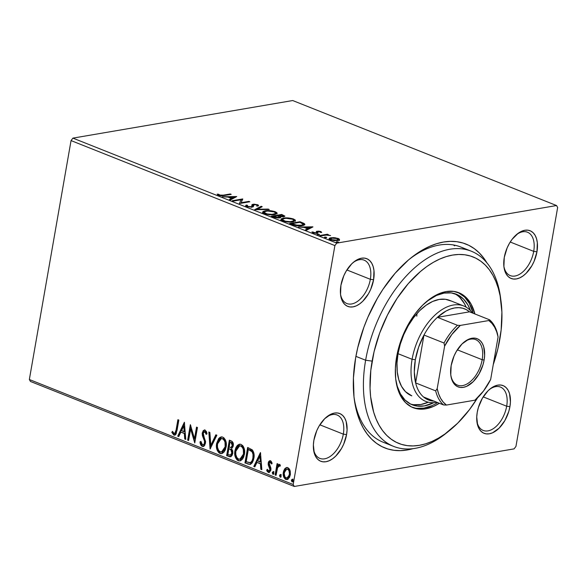 <?xml version="1.0" encoding="UTF-8"?>
<svg xmlns="http://www.w3.org/2000/svg" width="587" height="587" viewBox="0 0 587 587"><rect width="100%" height="100%" fill="white"/><g stroke="black" fill="none" stroke-linecap="round" stroke-linejoin="round"><path stroke-width="0.88" d="M448.189 431.584A105.036 61.444 -68.3 0 1 393.62 446.391L383.069 442.194A105.036 61.444 -68.3 0 1 354.086 397.619A105.036 61.444 111.7 0 0 388.506 443.875M413.021 448.659A109.703 64.174 -68.3 0 1 354.313 399.49A109.703 64.174 -68.3 0 1 355.627 357.938L353.425 377.991L353.99 396.819L355.311 405.536L357.307 413.688L359.956 421.187L363.236 427.96L367.117 433.947L371.556 439.083L376.516 443.324L381.946 446.626L387.794 448.96L394.009 450.302L400.525 450.64L407.275 449.972L413.021 448.659M340.504 294.102A23.341 13.655 111.7 0 0 355.194 302.767A23.341 13.655 111.7 0 0 370.346 279.302L373.596 279.75A25.674 15.02 -68.3 0 1 356.529 305.746A25.674 15.02 -68.3 0 1 340.614 295.056A25.674 15.02 -68.3 0 1 340.922 285.333L340.541 294.432L341.318 298.379L342.705 301.725L344.65 304.323L347.078 306.091L349.903 306.95L353.007 306.876L356.28 305.864L359.582 303.956L362.803 301.219L368.482 293.735L370.727 289.274L373.596 279.75L373.978 270.644L373.2 266.696L371.813 263.358L369.861 260.753L367.433 258.992L364.608 258.126L361.504 258.207L358.239 259.219L354.93 261.127L351.716 263.857L346.037 271.341L343.791 275.809L340.922 285.333A25.674 15.02 -68.3 0 1 353.77 262.007A25.674 15.02 -68.3 0 1 373.596 279.75L370.346 279.302A23.341 13.655 -68.3 0 1 346.866 303.53A23.341 13.655 -68.3 0 1 340.504 294.102M503.859 266.168A23.341 13.655 111.7 0 0 518.548 274.833A23.341 13.655 111.7 0 0 533.708 251.368L536.951 251.808A25.674 15.02 -68.3 0 1 519.884 277.812A25.674 15.02 -68.3 0 1 503.969 267.122A25.674 15.02 -68.3 0 1 504.277 257.399L503.895 266.498L504.673 270.446L506.06 273.784L508.004 276.389L510.441 278.157L513.258 279.016L516.369 278.942L519.634 277.93L522.944 276.015L526.157 273.285L531.837 265.801L534.082 261.332L536.951 251.808L537.332 242.71L536.555 238.762L535.168 235.424L533.223 232.819L530.787 231.051L527.962 230.192L524.859 230.273L521.594 231.285L518.284 233.193L512.062 239.371L509.391 243.407L507.146 247.875L504.277 257.399A25.674 15.02 -68.3 0 1 517.125 234.074A25.674 15.02 -68.3 0 1 536.951 251.808L533.708 251.368A23.341 13.655 -68.3 0 1 510.22 275.589A23.341 13.655 -68.3 0 1 503.859 266.168M476.835 421.026A23.341 13.655 111.7 0 0 491.524 429.684A23.341 13.655 111.7 0 0 506.676 406.219L509.92 406.666A25.674 15.02 -68.3 0 1 492.853 432.67A25.674 15.02 -68.3 0 1 476.945 421.98A25.674 15.02 -68.3 0 1 477.253 412.25L476.739 416.946L477.642 425.304L479.036 428.642L480.98 431.247L483.409 433.008L486.234 433.874L489.338 433.793L492.61 432.78L499.133 428.143L504.813 420.659L508.782 411.465L509.92 406.666L510.433 401.97L509.531 393.62L508.144 390.274L506.192 387.677L503.763 385.908L500.938 385.05L497.835 385.123L494.562 386.136L491.26 388.044L488.039 390.781L482.36 398.265L478.39 407.451L477.253 412.25A25.674 15.02 -68.3 0 1 490.094 388.932A25.674 15.02 -68.3 0 1 509.92 406.666L506.676 406.219A23.341 13.655 -68.3 0 1 483.196 430.447A23.341 13.655 -68.3 0 1 476.835 421.026M313.48 448.96A23.341 13.655 111.7 0 0 328.17 457.618A23.341 13.655 111.7 0 0 343.322 434.153L346.565 434.6A25.674 15.02 -68.3 0 1 329.498 460.604A25.674 15.02 -68.3 0 1 313.59 449.913A25.674 15.02 -68.3 0 1 313.898 440.191L313.377 444.88L314.287 453.237L315.674 456.576L317.626 459.181L320.054 460.949L322.879 461.808L325.983 461.727L329.248 460.714L332.558 458.807L335.771 456.077L341.451 448.593L343.696 444.124L346.565 434.6L347.078 429.904L346.176 421.554L344.782 418.215L342.837 415.611L340.409 413.842L337.584 412.984L334.48 413.057L331.207 414.07L324.684 418.714L319.005 426.199L316.76 430.66L313.898 440.191A25.674 15.02 -68.3 0 1 326.739 416.865A25.674 15.02 -68.3 0 1 346.565 434.6L343.322 434.153A23.341 13.655 -68.3 0 1 319.842 458.381A23.341 13.655 -68.3 0 1 313.48 448.96M510.228 242.02L533.708 251.368L510.228 242.02M319.849 424.812L343.322 434.153L319.849 424.812M346.873 269.954L370.346 279.302L346.873 269.954M483.204 396.878L506.676 406.219L483.204 396.878M30.451 381.462L294.292 486.462L514.08 448.879L294.292 486.462L293.192 484.502L29.35 379.51L71.049 140.587L334.891 245.586L293.192 484.502L334.891 245.586L336.762 243.121L72.92 138.121L292.708 100.538L556.549 205.538L336.762 243.121L556.549 205.538L557.65 207.49L515.951 446.413L557.65 207.49L556.549 205.538L292.708 100.538L72.92 138.121L336.762 243.121L334.891 245.586L71.049 140.587L72.92 138.121L71.049 140.587L29.35 379.51L293.192 484.502L294.292 486.462L30.451 381.462L29.35 379.51L30.451 381.462M339.543 239.694L338.244 238.469L338.127 239.136L338.244 238.469L333.401 237.603L329.674 238.065L329.028 238.762L330.004 239.65L334.341 240.626L338.963 240.2L339.572 239.562L338.919 238.784L334.92 237.713L330.819 237.757L329.036 238.682L330.386 239.812L337.76 240.523L339.572 239.591M319.776 235.519L320.729 235.893L326.702 235.042L330.562 235.556L327.201 234.785L328.324 234.595L327.377 234.22L319.776 235.519L320.729 235.893L326.034 235.071L330.562 235.556L327.201 234.785L328.324 234.595L327.377 234.22L319.776 235.519M311.99 231.909L312.915 232.863L317.105 233.281L317.971 232.951L317.67 231.784L318.132 231.579L321.691 232.496L320.942 231.579L318.616 231.131L316.422 231.425L316.62 232.694L315.887 232.936L311.99 231.909L313.414 233.032L316.907 233.31L318.015 232.885L317.838 231.66L319.577 231.623L321.691 232.496L320.942 231.579L320.803 232.415L320.942 231.579L317.149 231.205L316.283 231.527L316.62 232.694L316.122 232.907L311.946 232.034M292.487 224.66L295.628 225.591L299.641 225.907L303.582 225.371L304.888 224.395L303.941 223.398L300.023 221.739L289.626 223.515L292.487 224.66C296.149 225.9 299.414 226.237 302.276 225.665L304.88 224.469L304.44 223.713L300.023 221.739L289.626 223.515L292.487 224.66M271.319 216.229L274.841 217.564L278.407 217.975L280.63 217.528L280.351 216.632L283.389 216.764L284.908 216.119L281.716 214.453L271.319 216.229L273.777 217.212L279.632 217.865L280.828 217.263L280.351 216.632L283.712 216.713L284.9 216.133L281.716 214.453L271.319 216.229M254.743 209.632L269.242 209.493L268.208 209.082L257.333 209.236L262.22 206.697L261.193 206.286L254.897 209.698L269.242 209.493L268.208 209.082L257.333 209.236L262.22 206.697L261.193 206.286L254.743 209.632M233.274 201.092L241.008 199.771L239.43 203.542L249.827 201.767L248.881 201.385L241.125 202.713L242.725 198.934L232.327 200.717L233.274 201.092L241.008 199.771L239.43 203.542L249.827 201.767L248.881 201.385L241.125 202.713L242.725 198.934L232.327 200.717L233.274 201.092M223.339 195.155L220.514 195.361L218.437 194.202L217.161 194.15L218.283 195.28L221.629 195.845L231.197 194.348L230.251 193.974L223.339 195.155L223.243 195.698L223.339 195.155L219.34 195.089L218.437 194.202L217.161 194.15L218.283 195.28L224.183 195.552L231.197 194.348L230.251 193.974L223.339 195.155M236.722 196.55L222.385 196.755L228.013 197.1L231.469 198.479L229.4 199.551L230.434 199.962L236.722 196.55L222.385 196.755L228.013 197.1L231.469 198.479L229.4 199.551L230.434 199.962L236.722 196.55M245.836 206.103L246.173 205.083L245.652 205.685L246.973 206.683L252.08 207.123L253.32 206.565L253.32 204.951L254.56 204.584L256.578 204.907L257.113 205.281L256.901 205.788L258.28 205.978L258.537 205.413L257.854 204.812L253.995 204.173L252.014 204.658L251.977 206.235L251.39 206.69L248.074 206.507L247.156 206.052L247.465 205.296L246.173 205.083L245.704 205.934L246.665 206.573L252.08 207.123L254.024 204.636L256.578 204.907L256.901 205.788L258.28 205.978L258.537 205.523M265.104 210.828L262.998 211.54L262.866 212.721L267.063 214.387L273.63 214.725L277.079 213.521L276.895 212.677L274.701 211.533L268.274 210.601L265.104 210.828L264.994 211.459L265.104 210.828L262.638 212.083L264.436 213.646C268.318 214.805 271.715 215.121 274.628 214.585L277.137 213.338L275.288 211.746C271.392 210.601 268.002 210.293 265.104 210.828M283.418 218.115L281.312 218.826L281.18 220.008L285.377 221.673L291.937 222.011L295.393 220.807L295.202 219.964L293.016 218.819L286.588 217.887L283.418 218.115L283.301 218.746L283.418 218.115L280.946 219.369L282.743 220.932C286.632 222.091 290.029 222.407 292.935 221.871L295.452 220.624L293.603 219.032C289.707 217.887 286.309 217.579 283.418 218.115M312.812 226.831L298.467 227.037L304.095 227.382L307.551 228.754L305.489 229.833L306.517 230.236L312.966 226.89L298.467 227.037L304.095 227.382L307.551 228.754L305.489 229.833L306.517 230.236L312.812 226.831M317.516 234.198L317.141 234.374L317.633 234.727L319.467 234.653L317.853 234.162L317.435 234.661L319.093 234.822L319.167 234.36L317.516 234.198L317.435 234.661M324.772 237.089L324.442 237.397L325.117 237.669L326.732 237.537L325.117 237.053L324.692 237.544L326.35 237.713L326.431 237.251L324.772 237.089L324.699 237.552M336.615 241.8L336.241 241.976L336.733 242.328L338.574 242.255L336.96 241.763L336.534 242.262L338.193 242.424L338.266 241.961L336.615 241.8L336.534 242.262M287.373 479.498L285.81 479.418L287.072 479.572L290.301 474.971L290.081 470.583L287.857 467.7L286.61 467.553L284.673 468.918L283.587 471.17L283.205 474.281L283.792 477.187L285.414 479.227L287.432 479.484L289.501 477.407L290.382 474.435L290.227 471.119L289.501 469.196L288.048 467.788L286.295 467.626L284.974 468.558L286.911 467.523M279.713 464.464L277.739 465.667L278.333 465.572L277.739 465.667L278.033 464.001L277.086 463.627L275.112 474.942L276.059 475.323L277.68 467.333L278.429 466.085L279.155 465.748L279.705 466.159L280.366 465.139L279.126 464.42L277.739 465.667L278.033 464.001L277.086 463.627L275.112 474.942L275.707 474.839L277.622 463.84L275.707 474.839L275.112 474.942L276.059 475.323L277.548 467.692L280.366 465.139L279.199 464.405M271.972 463.803L270.967 462.13L270.372 462.233L271.377 463.906L272.104 463.158L270.556 460.817L269.719 460.766L268.736 461.639L268.2 464.699L269.954 469.673L268.743 471.09L267.386 469.321L266.659 470.158L267.29 471.574L269.264 472.506L270.856 470.268L270.908 468.118L269.191 463.392L270.159 462.182L271.377 463.906L272.104 463.158L271.091 461.191L269.881 460.729M247.824 464.082L250.554 464.295L252.271 462.732L253.562 459.753L254.105 455.321L253.797 452.856L252.527 450.126L247.663 447.463L244.962 462.945L250.062 464.442L253.855 458.41C254.553 455.292 254.054 452.467 252.359 449.928L247.663 447.463L244.962 462.945L245.557 462.842L248.198 447.676L245.557 462.842L248.418 463.979L247.824 464.082M226.648 455.659L230.713 456.693L231.982 455.571L232.782 453.399L232.731 450.831L231.527 448.666L233.032 446.736L233.259 443.508L232.232 441.527L229.348 440.169L226.648 455.659L227.242 455.556L229.891 440.389L227.242 455.556L226.648 455.659L230.331 456.796L232.782 453.399L231.527 448.666L233.259 445.834C233.67 443.383 232.944 441.732 231.095 440.866L229.348 440.169L226.648 455.659M210.073 449.062L216.882 435.209L215.847 434.798L210.806 445.357L209.86 432.414L208.833 432.003L210.073 449.062L216.882 435.209L215.847 434.798L210.806 445.357L209.86 432.414L208.833 432.003L210.073 449.062M188.603 440.521L190.614 428.994L194.759 442.965L197.467 427.483L196.52 427.109L194.502 438.658L190.364 424.658L187.657 440.14L188.603 440.521L190.614 428.994L194.759 442.965L197.467 427.483L196.52 427.109L194.502 438.658L190.364 424.658L187.657 440.14L188.603 440.521M176.093 429.992L174.757 433.426L173.767 433.272L172.49 431.342L171.8 432.348L173.811 435.055L175.183 435.004L176.166 433.859L178.837 420.072L177.89 419.69L176.093 429.992L176.687 429.897L178.433 419.91L176.687 429.897L176.093 429.992C176.049 432.003 175.381 433.162 174.082 433.463L172.49 431.342L171.8 432.348L173.811 435.055L174.713 435.172L177.01 430.528L178.837 420.072L177.89 419.69L176.093 429.992M184.362 422.266L177.714 436.185L178.742 436.596L180.877 432.135L184.333 433.507L184.736 438.981L185.763 439.384L184.362 422.266L177.714 436.185L178.742 436.596L180.877 432.135L184.333 433.507L184.736 438.981L185.763 439.384L184.362 422.266M203.432 446.384L202.199 446.355L203.373 446.406L204.79 445.188L205.611 441.703L203.293 434.828L203.307 432.802L204.672 431.636L205.347 432.105L206.118 434.321L207.02 433.661L206.411 431.555L204.848 430.022L203.219 430.645L202.192 433.463L202.471 435.848L204.54 441.153L204.313 443.684L203.52 444.645L202.405 444.733L201.341 443.31L200.923 441.387L200.02 441.864L201.07 445.394L202.786 446.252C201.422 445.313 200.695 443.816 200.615 441.762L200.02 441.864C200.101 443.919 200.827 445.416 202.199 446.355L203.139 446.458L205.531 443.192L203.227 433.147L204.812 431.68L206.118 434.321L207.02 433.661L205.098 430.095L204.313 430L202.273 432.839L202.346 435.385L204.54 441.153L204.584 442.796C204.305 444.278 203.579 444.931 202.405 444.733L200.923 441.387L200.02 441.864L200.952 441.585L200.835 443.119M218.511 451.564L220.558 453.318C217.52 451.073 216.405 447.749 217.219 443.361L216.625 443.464C215.811 447.852 216.926 451.176 219.964 453.421L221.908 453.553L219.964 453.421L221.607 453.619L226.105 447.155C226.949 442.715 225.826 439.362 222.73 437.117L221.16 436.933L216.515 444.161L216.537 447.778L217.329 450.574L218.907 452.797L220.529 453.597L222.194 453.457L224.051 452.027L225.364 449.818L226.288 445.731L225.408 439.964L223.801 437.741L222.172 436.948L220.206 437.256L218.657 438.562L216.625 443.464L217.219 443.361L221.453 436.904M236.818 458.858L238.872 460.612C235.827 458.359 234.712 455.035 235.526 450.647L234.932 450.75C234.118 455.138 235.233 458.462 238.278 460.707L240.222 460.839L238.278 460.707L239.914 460.905L244.419 454.441C245.263 450.002 244.133 446.648 241.044 444.403L239.474 444.22L234.829 451.447L234.851 455.064L235.636 457.86L237.221 460.083L238.836 460.883L240.509 460.744L242.365 459.313L243.678 457.104L244.603 453.017L243.722 447.257L242.688 445.577L240.765 444.3L239.136 444.3L237.375 445.394L235.908 447.565L234.932 450.75L235.526 450.647L239.767 444.19M260.452 452.548L253.797 466.46L254.831 466.87L256.959 462.417L260.423 463.789L260.819 469.255L261.853 469.666L260.452 452.548L253.797 466.46L254.831 466.87L256.959 462.417L260.423 463.789L260.819 469.255L261.853 469.666L260.452 452.548M273.549 471.566L272.867 472.784L273.461 474.164L272.896 472.557L272.302 472.66L272.867 474.259L273.417 474.171L272.867 474.259L273.88 473.283L273.315 471.684L272.273 472.887L273.05 474.303L273.755 473.716L273.836 472.359L273.131 471.64L272.353 472.44L273.909 471.581M280.806 474.457L280.131 475.675L280.718 477.048L280.16 475.448L279.566 475.551L280.124 477.15L280.681 477.055L280.124 477.15L281.144 476.174L280.579 474.575L279.537 475.778L280.307 477.194L281.019 476.6L281.092 475.243L280.395 474.531L279.683 475.118L279.566 475.551L280.16 475.448L281.173 474.472M292.649 479.168L291.966 480.386L292.561 481.766L291.996 480.159L291.401 480.261L291.966 481.861L292.517 481.773L291.966 481.861L292.979 480.885L292.414 479.286L291.372 480.489L292.15 481.905L292.854 481.318L292.935 479.953L292.231 479.241L291.453 480.041L293.008 479.183M515.951 446.413L514.08 448.879L515.951 446.413M486.946 262.895L483.725 258.053L479.286 252.916L474.325 248.675L468.896 245.373L463.048 243.04L456.833 241.697L450.324 241.36L443.567 242.027L436.64 243.693L429.603 246.349L422.523 249.967L415.479 254.509L408.523 259.931L395.168 273.197L382.981 289.266L377.47 298.159L367.88 317.237L363.896 327.238L357.74 347.687L355.627 357.938A109.703 64.174 -68.3 0 1 410.511 258.28A109.703 64.174 -68.3 0 1 486.946 262.895M465.851 249.526A105.036 61.444 111.7 0 0 409.058 259.476A105.036 61.444 -68.3 0 1 460.744 247.002L471.295 251.207A105.036 61.444 -68.3 0 1 500.77 299.458M454.654 245.821L453.413 244.948L454.654 245.821M489.36 389.548A23.341 13.655 -68.3 0 1 500.462 387.075A23.341 13.655 -68.3 0 1 506.676 406.219A23.341 13.655 111.7 0 0 489.36 389.548M353.029 262.631A23.341 13.655 -68.3 0 1 364.131 260.151A23.341 13.655 -68.3 0 1 370.346 279.302A23.341 13.655 111.7 0 0 353.029 262.624M326.005 417.482A23.341 13.655 -68.3 0 1 337.099 415.009A23.341 13.655 -68.3 0 1 343.322 434.153A23.341 13.655 111.7 0 0 326.005 417.482M516.384 234.697A23.341 13.655 -68.3 0 1 527.486 232.217A23.341 13.655 -68.3 0 1 533.708 251.368A23.341 13.655 111.7 0 0 516.391 234.69M174.999 435.092L173.811 435.055L174.405 434.952L172.395 432.245L171.8 432.348L172.717 431.775L172.395 432.245L173.187 433.874L175.109 435.092M175.102 433.411L174.082 433.463M174.677 433.36C175.975 433.059 176.643 431.907 176.687 429.897L176.46 431.085M176.327 431.672L175.161 433.397M185.741 439.039L184.736 438.981L185.331 438.878L184.927 433.411L180.877 432.135L184.927 433.411L185.331 438.878L185.741 439.039M178.881 436.31L177.714 436.185L178.309 436.082L184.567 422.978L178.309 436.082L178.881 436.31M184.802 431.658L184.384 425.935L183.79 426.037L184.208 431.761L184.802 431.658L184.384 425.935L183.79 426.037L184.208 431.761L181.559 430.704L183.79 426.037L181.559 430.704L184.802 431.658M188.662 440.199L187.657 440.14L188.251 440.037L190.782 425.531L188.251 440.037L188.662 440.199M195.097 438.555L194.502 438.658L195.097 438.555L197.056 427.321L195.097 438.555M194.928 442.026L191.208 428.899L190.614 428.994L191.208 428.899L194.928 442.026M203.66 444.704L202.405 444.733M202.999 444.63C204.173 444.829 204.9 444.183 205.179 442.693L204.584 442.796L205.179 442.693L205.134 441.05L204.54 441.153L205.134 441.05L203.997 437.961L203.403 438.056L203.997 437.961L202.941 435.283L202.346 435.385L202.941 435.283L202.867 432.736L202.273 432.839L202.867 432.736L204.599 429.985M206.301 432.685L206.712 434.219L205.406 431.577L204.812 431.68M201.055 443.977L202.295 445.973L203.968 446.303M204.357 431.849L205.127 431.504L205.949 432.01M204.68 429.955L203.806 430.542M203.205 431.533L202.875 434.967L205.237 441.879L204.907 443.581L203.762 444.689M210.623 448.314L209.449 432.252L210.623 448.314M211.401 445.254L210.806 445.357L211.401 445.254L216.31 434.982L211.401 445.254M221.747 436.838L220.103 437.608L218.445 439.678L217.351 442.671L216.999 446.215M220.103 437.608L219.663 438.005M217.08 447.309L217.931 450.493M221.123 453.494L221.688 453.56M225.753 446.67L224.117 450.618L222.165 451.865L225.753 446.67C226.421 443.148 225.533 440.463 223.089 438.614L225.379 441.373L225.9 445.533L225.753 446.67L225.159 446.773L225.753 446.67M221.732 438.504L222.495 438.716C224.938 440.566 225.826 443.251 225.159 446.773L221.578 451.968L220.213 451.821C217.792 450.002 216.911 447.338 217.572 443.831L221.27 438.584L223.089 438.614L221.27 438.584M230.625 456.723L229.113 456.635L229.708 456.539L227.242 455.556L230.999 456.686M230.317 455.138L232.43 452.922L231.836 453.025L232.43 452.922L231.425 449.561L229.356 448.879L230.83 449.664L231.836 453.025L230.317 455.138L227.873 454.448L228.879 448.688L231.256 449.422L232.349 451.065L232.291 453.494L230.977 455.02M230.896 447.529L232.9 445.379L232.305 445.482L232.9 445.379L231.601 442.429L231.007 442.525L232.305 445.482L230.896 447.529L229.157 447.103L230.023 442.136L231.777 442.503L232.782 443.545L232.848 445.658L231.975 447.206M231.572 447.411L231.124 447.433M231.007 442.525L231.975 443.244L232.364 445.027L231.674 447.015L230.53 447.536L229.157 447.103L230.023 442.136L231.007 442.525M240.061 444.124L237.97 445.291L236.502 447.463L235.314 453.502M238.417 444.895L237.97 445.291M235.394 454.595L236.238 457.779M239.43 460.78L240.002 460.846M244.067 453.964L242.424 457.911L240.479 459.151L244.067 453.964C244.728 450.434 243.84 447.749 241.404 445.907L243.693 448.659L244.214 452.819L244.067 453.964L243.473 454.059L244.067 453.964M240.046 445.79L240.809 446.003C243.245 447.852 244.133 450.537 243.473 454.059L239.885 459.254L238.52 459.107C236.099 457.288 235.226 454.624 235.886 451.117L239.584 445.871L241.404 445.907L239.584 445.871M250.348 464.368L248.418 463.979L250.62 464.346M249.512 464.31L250.069 464.376M251.574 450.589L248.33 449.422L251.603 451.19C253.048 453.193 253.489 455.475 252.909 458.036C252.601 460.502 251.566 462.072 249.805 462.754L246.188 461.734L248.33 449.422L250.928 450.2M252.197 451.087L253.613 454.316L253.503 457.933L252.278 461.316L250.4 462.651C252.161 461.976 253.195 460.399 253.503 457.933C254.083 455.373 253.643 453.091 252.197 451.087L251.603 451.19L252.197 451.087M252.909 458.036L253.503 457.933L252.909 458.036L252.117 460.67L250.847 462.314L249.805 462.754L250.4 462.651L246.188 461.734L248.33 449.422L252.139 451.858L253.019 454.419L252.909 458.036M261.824 469.321L260.819 469.255L261.413 469.152L261.017 463.686L256.959 462.417L261.017 463.686L261.413 469.152L261.824 469.321M254.963 466.592L253.797 466.46L254.391 466.364L260.657 453.259L254.391 466.364L254.963 466.592M260.885 461.94L260.467 456.209L259.872 456.312L260.29 462.042L260.885 461.94L260.467 456.209L259.872 456.312L260.29 462.042L257.642 460.986L259.872 456.312L257.642 460.986L260.885 461.94M269.374 472.469L268.34 472.462L269.073 472.557L270.908 469.989L270.908 468.118L269.242 464.508L269.191 463.392L270.372 462.233M269.338 470.987L270.548 469.571L268.479 471.031L267.386 469.321L266.659 470.158L268.34 472.462L268.934 472.359L267.254 470.055L266.659 470.158L267.518 469.747L267.511 470.803M269.492 470.979L268.479 471.031M269.917 468.499L269.954 469.673L270.548 469.571L270.512 468.397L269.917 468.499L270.512 468.397L269.704 466.834L269.11 466.936L269.917 468.499M268.237 464.933L269.11 466.936L269.704 466.834L268.831 464.831L268.237 464.933L268.831 464.831L268.831 462.967L268.237 463.07L268.237 464.933M270.556 460.817C269.279 460.648 268.508 461.404 268.237 463.07L268.831 462.967L270.174 460.722M270.313 460.663L269.323 461.536L268.765 463.422L268.978 465.374L270.57 468.69L270.365 470.18L269.594 470.957M267.877 471.464L269.396 472.469M270.548 462.123L271.333 462.402L271.898 463.554M272.867 474.259L273.74 474.193M279.713 464.317L278.333 465.572L279.478 464.398M280.3 466.056L279.317 465.792L279.75 465.652M279.595 465.652L279.023 465.983M276.11 475.008L275.707 474.839L276.11 475.008M280.124 477.15L281.004 477.084M283.352 472.205C282.773 475.411 283.587 477.811 285.81 479.418L286.405 479.315C284.181 477.708 283.36 475.309 283.947 472.102L283.352 472.205L283.947 472.102L285.568 468.455L284.974 468.558L283.352 472.205M286.889 467.531L285.267 468.822L284.181 471.067L283.8 474.186L284.394 477.092M284.724 477.774L286.008 479.124L288.026 479.381M286.933 478.126L287.527 478.023L289.941 474.501L288.635 477.407L286.052 478.023C284.424 476.783 283.837 474.971 284.299 472.594L286.772 468.991L287.615 469.094C289.23 470.378 289.809 472.219 289.354 474.604L289.941 474.501C290.404 472.117 289.824 470.275 288.202 468.991L289.604 470.598L290 474.12L286.933 478.126L285.003 477.136L284.203 473.357L285.664 469.637L288.202 468.991L287.615 469.094L289.009 470.701L289.45 473.834L288.635 476.681L287.256 478.031M291.966 481.861L292.84 481.795M225.159 446.773L224.102 449.877L222.37 451.682L220.433 451.902L218.657 450.515L217.491 447.279L217.483 444.388L218.628 440.727L220.213 438.995L222.275 438.643L224.051 440.052L225.004 442.143L225.159 446.773M229.356 448.879L231.131 449.965L231.858 451.63L231.696 453.597L230.383 455.123L227.873 454.448L228.879 448.688L229.356 448.879M243.473 454.059L242.409 457.17L240.912 458.836L238.748 459.188L236.965 457.801L235.805 454.565L235.798 451.682L236.943 448.013L238.52 446.281L240.582 445.929L242.365 447.338L243.312 449.429L243.473 454.059M230.155 194.532L230.251 193.974L230.155 194.532M218.452 195.39L217.836 195.067L218.283 195.089L218.437 194.202L218.716 195.706M218.76 195.449L218.87 194.818L218.76 195.449M219.252 195.581L219.34 195.089L219.252 195.581M230.28 199.896L231.315 199.36L231.469 198.479L231.315 199.36L230.28 199.896M234.213 197.467L235.262 197.452L234.213 197.467M231.41 198.795L231.975 199.015L234.14 197.892L234.294 197.012L232.129 198.135L231.975 199.015L234.14 197.892L234.294 197.012L232.129 198.135L229.48 197.078L229.385 197.643L229.48 197.078L234.294 197.012L229.48 197.078L232.129 198.135L231.975 199.015L231.41 198.795M240.949 200.101L242.526 199.829L240.949 200.101M242.592 199.705L242.725 198.934L242.592 199.705M241.03 203.271L241.125 202.713L241.03 203.271M248.785 201.943L248.881 201.385L248.785 201.943M239.452 203.535L241.008 199.771L239.452 203.535M251.779 205.619L252.88 205.157L253.034 204.269L251.94 204.731L251.728 207.174L251.86 206.448L251.067 207.226L251.148 206.749L247.663 206.36L247.575 206.866L247.465 205.296L246.173 205.083L246.019 205.971L247.01 206.132L245.814 206.118M247.002 206.94L247.465 205.296M251.94 204.731L251.86 206.448M251.706 207.336L251.845 206.668M257.113 205.472L257.502 205.611L257.656 204.731L253.034 204.269L253.1 205.978L253.254 205.098M258.28 205.978L257.656 204.731L257.502 205.611L258.148 205.956L256.864 205.399M256.967 206.294L256.901 205.788M253.87 205.523L253.1 205.978L253.239 206.661M253.43 206.279L253.386 205.736M253.276 206.837L253.1 205.978M253.335 205.09L251.86 205.545M256.211 209.676L261.039 207.174L261.193 206.286L261.193 207.233L256.211 209.676M257.253 209.662L257.333 209.236L257.253 209.662M268.134 209.508L268.208 209.082L268.134 209.508M275.171 212.413L275.288 211.746L275.171 212.413M275.597 212.824L276.895 213.763M262.727 212.531L264.267 211.848M264.502 211.797L262.543 212.773M276.983 214.006L275.406 212.743M264.077 213.595L263.959 212.934M275.545 214.02L275.237 214.519M274.268 211.944L275.692 213.22L273.586 214.725L273.681 214.211C271.341 214.644 268.604 214.387 265.471 213.448L265.375 213.969L265.471 213.448L264.062 212.208L266.058 211.203C268.384 210.77 271.121 211.019 274.268 211.944L275.494 212.685L275.523 213.521L271.979 214.387L267.019 213.925L264.055 212.362L264.781 211.54L267.753 211.027L274.268 211.944M275.332 214.446L275.692 213.22M264.062 212.208L263.974 213.448M272.823 216.83L273.271 216.757L272.823 216.83M277.754 215.987L278.201 215.913L277.754 215.987M281.613 215.018L281.716 214.453L281.613 215.018M283.338 215.796L282.663 216.816L282.751 216.339L278.744 215.774L278.642 216.361L278.26 215.583L278.165 216.155L278.26 215.583L281.591 215.011L283.462 216.009L282.751 216.339L278.26 215.583L281.591 215.011L283.323 215.781M283.448 216.089L284.387 216.544M280.447 217.726L280.351 216.632L280.381 217.667M284.35 216.522L283.301 216.031M280.652 217.234L279.045 216.83M279.471 216.977L280.256 217.175M279.06 216.574L279.456 217.139L278.605 217.968L278.686 217.483L274.415 216.852L274.32 217.403L274.415 216.852L273.329 216.427L273.234 216.992L273.329 216.427L277.196 215.767L279.06 216.574L278.686 217.483L273.329 216.427L277.196 215.767L279.06 216.574L279.324 217.96M293.485 219.699L293.603 219.032L293.485 219.699M293.911 220.118L295.202 221.05M281.034 219.817L282.574 219.134M282.809 219.083L280.857 220.059M295.298 221.292L293.713 220.03M282.391 220.881L282.266 220.22M293.86 221.306L293.551 221.813M292.575 219.23L294.006 220.507L291.9 222.011L291.988 221.497C289.655 221.93 286.918 221.681 283.778 220.734L283.69 221.262L283.778 220.734L282.369 219.494L284.365 218.489C286.691 218.056 289.428 218.305 292.575 219.23L293.801 219.971L293.838 220.815L290.286 221.673L285.326 221.211L282.369 219.648L283.095 218.826L286.067 218.313L292.575 219.23M293.647 221.732L294.006 220.507M282.369 219.494L282.281 220.734M291.137 224.117L291.585 224.043L291.137 224.117M299.928 222.304L300.023 221.739L299.928 222.304L303.398 224.344L301.329 225.291L301.234 225.812L301.329 225.291L295.459 225.078L295.378 225.54L295.459 225.078L292.664 224.117L292.561 224.682L292.664 224.117L291.644 223.713L299.906 222.297L303.281 223.97L303.34 224.491L302.386 225.048L297.961 225.452L291.644 223.713L291.541 224.278L291.644 223.713L299.906 222.297M301.784 223.075L301.887 222.48L301.784 223.075M303.34 224.058L304.286 224.594L304.44 223.713L304.594 224.894M304.631 224.953L303.156 223.97M303.075 225.503L303.398 224.344M306.363 230.177L307.397 229.642L307.551 228.754L307.397 229.642L306.363 230.177M310.296 227.749L311.345 227.734L310.296 227.749M307.5 229.077L308.065 229.297L310.222 228.174L310.376 227.286L308.219 228.409L308.065 229.297L310.222 228.174L310.376 227.286L308.219 228.409L305.57 227.36L305.467 227.925L305.57 227.36L310.376 227.286L305.57 227.36L308.219 228.409L308.065 229.297L307.5 229.077M320.069 231.762L320.597 232.393M317.971 232.951L317.67 231.784M317.684 233.178L317.494 232.723M313.047 232.995L313.238 232.004M313.663 233.098L313.737 232.657L313.663 233.098M316.041 233.369L316.122 232.907L316.041 233.369M316.503 233.355L316.62 232.694L316.503 233.355M316.283 231.527L316.62 232.694M316.129 232.878L317.149 231.205L316.995 232.092L317.611 232.019M320.788 232.467L320.341 232.313M317.787 232.012L316.268 232.305M319.086 234.829L319.167 234.36L319.086 234.829M319.093 234.822L319.167 234.36M327.282 234.771L327.377 234.22L327.282 234.771M326.35 237.713L326.431 237.251M339.337 240.149L338.09 239.349L339.389 240.582M329.204 239.129L331.758 238.139L337.312 238.623L338.215 239.437L336.725 240.648L336.813 240.149L331.31 239.65L331.237 240.105L330.356 238.828L332.91 238.021L336.637 238.403L338.163 239.577L335.669 240.266L331.978 239.87L330.415 238.704M330.694 238.469L330.819 237.757L330.694 238.469M330.664 238.645L329.109 239.203M338.061 240.252L337.826 240.648M337.995 240.479L338.215 239.437M330.356 238.828L330.202 239.738M338.193 242.424L338.266 241.961M393.62 446.391A105.036 61.444 -68.3 0 1 365.628 360.227A105.036 61.444 111.7 0 0 446.736 432.788L449.62 430.454A100.37 58.715 -68.3 0 1 372.121 361.122L365.628 360.227L355.905 356.36L365.628 360.227A105.036 61.444 -68.3 0 1 471.295 251.207M501.027 301.263L500.535 297.587A105.036 61.444 111.7 0 0 435.444 253.855A105.036 61.444 111.7 0 0 365.628 360.227L372.121 361.122A100.37 58.715 -68.3 0 1 438.834 259.476A100.37 58.715 -68.3 0 1 501.027 301.263A100.37 58.715 -68.3 0 1 499.831 339.279A100.37 58.715 -68.3 0 1 493.263 364.549L497.901 348.656L501.151 330.011L501.9 312.137L500.117 295.731L498.297 288.268L495.868 281.408L492.867 275.215L489.323 269.741L485.258 265.038L480.716 261.156L475.749 258.133L470.4 255.998L464.713 254.773L458.755 254.465L452.577 255.074L446.237 256.6L439.802 259.036L433.323 262.338L426.874 266.491L420.512 271.451L408.295 283.594L397.142 298.291L387.486 314.992L379.686 333.034L374.051 351.745L370.801 370.39L370.045 388.264L370.624 396.695L373.655 412.125L376.084 418.986L379.085 425.186L382.629 430.66L386.694 435.363L391.228 439.237L396.203 442.26L401.552 444.396L407.231 445.628L413.197 445.937L419.375 445.328L425.714 443.794L432.149 441.365L438.628 438.056L445.071 433.903L457.647 423.227L469.387 409.741L477.561 397.803A100.37 58.715 -68.3 0 1 449.62 430.454M416.799 316.188A51.355 30.04 111.7 0 0 416.931 313.575M411.817 395.858L405.485 391.668L401.589 386.466L398.815 379.782L397.267 371.887L396.995 363.074L398.03 353.69A51.355 30.04 -68.3 0 1 449.686 300.39M426.844 301.336A59.522 34.816 -68.3 0 1 456.224 294.197A59.522 34.816 -68.3 0 1 470.481 310.64L467.956 305.035L463.444 298.996L457.801 294.901L451.264 292.906L444.066 293.089L436.486 295.437L426.852 301.329M459.922 297.594L464.434 303.633L466.159 307.162A59.522 34.816 111.7 0 0 454.433 293.581M473.151 313.267A61.855 36.181 111.7 0 0 457.963 292.399L464.588 297.015L469.277 303.288L473.151 313.267M396.621 356.933A61.855 36.181 -68.3 0 1 458.851 292.73A61.855 36.181 -68.3 0 1 474.912 313.972L471.038 303.985L466.349 297.719L460.487 293.463L453.685 291.387L446.208 291.578L438.335 294.014L430.366 298.614L422.618 305.196L415.383 313.502L408.941 323.224L403.533 333.981L399.373 345.361L396.621 356.933L395.381 368.24L395.704 378.85L397.568 388.367L400.914 396.408L405.602 402.682L411.465 406.938L418.26 409.007L425.744 408.823L433.617 406.387L439.369 403.276A61.855 36.181 -68.3 0 1 413.101 407.672A61.855 36.181 -68.3 0 1 396.621 356.933M412.235 407.305A61.855 36.181 111.7 0 0 437.608 402.579M416.506 408.31L423.983 408.126L431.856 405.683M412.206 404.803A59.522 34.816 -68.3 0 0 433.866 402.653L424.372 405.911L417.174 406.094L410.629 404.098L404.993 400.004L400.481 393.965L397.26 386.224L395.77 379.429A59.522 34.816 -68.3 0 0 412.206 404.803L412.096 404.759M410.482 404.017A59.522 34.816 111.7 0 0 428.327 402.205M413.652 404.692L420.85 404.509L428.429 402.161M411.612 395.77L411.714 395.814A51.355 30.04 -68.3 0 1 398.03 353.69L400.312 344.085L403.768 334.634L408.251 325.704L413.6 317.633L419.61 310.736L426.045 305.277L432.656 301.454L439.193 299.429L445.401 299.275L451.051 300.999M450.772 374.866A24.507 14.337 111.7 0 0 466.1 384.434A24.507 14.337 111.7 0 0 482.176 359.714L484.121 359.978A25.909 15.159 -68.3 0 1 466.9 386.217A25.909 15.159 -68.3 0 1 450.845 375.431A25.909 15.159 -68.3 0 1 451.154 365.62L454.044 356.008L456.312 351.503L462.042 343.945L468.624 339.264L471.926 338.244L475.059 338.163L477.906 339.037L480.357 340.82L482.323 343.439L483.725 346.814L484.642 355.245L484.121 359.978L482.969 364.828L478.963 374.095L473.232 381.653L466.65 386.334L463.348 387.354L460.215 387.435L457.368 386.562L454.918 384.786L452.951 382.159L451.55 378.784L450.765 374.8L451.154 365.62A25.909 15.159 -68.3 0 1 464.112 342.082A25.909 15.159 -68.3 0 1 484.121 359.978L482.176 359.714A24.507 14.337 -68.3 0 1 457.522 385.153A24.507 14.337 -68.3 0 1 450.772 374.866M457.332 349.83L482.176 359.714L457.332 349.83M437.418 317.325A49.014 28.675 -68.3 0 1 469.541 311.829L466.291 309.613L462.681 308.204L458.77 307.647L454.639 307.94L450.354 309.085L446.01 311.059L437.418 317.325L469.541 311.829L489.595 319.812L488.846 320.539L460.333 325.418L457.471 325.308L437.418 317.325L469.541 311.829L489.595 319.812A49.014 28.675 -68.3 0 1 497.49 333.878A49.014 28.675 111.7 0 0 489.595 319.812L488.846 320.539L460.333 325.418L451.785 334.553L444.616 346.132L437.198 388.609L435.671 390.876L415.625 382.9L423.975 335.045A49.014 28.675 -68.3 0 1 437.418 317.325A49.014 28.675 111.7 0 0 423.975 335.045L418.641 347.122L415.347 359.736A49.014 28.675 -68.3 0 1 423.975 335.045L444.029 343.021L444.616 346.132L437.198 388.609L438.606 393.826L440.646 398.375L443.273 402.146L446.428 405.059L474.942 400.18L483.49 391.045L490.659 379.466L498.077 336.989L497.49 333.878L498.077 336.989L496.668 331.772L494.628 327.223L492.001 323.452L488.846 320.539A47.62 27.853 -68.3 0 1 498.077 336.989L490.659 379.466A47.62 27.853 -68.3 0 1 474.942 400.18L446.428 405.059A47.62 27.853 -68.3 0 1 437.198 388.609L435.671 390.876L415.625 382.9A49.014 28.675 -68.3 0 1 415.347 359.736L414.312 371.953L415.625 382.9L423.975 335.045L444.029 343.021A49.014 28.675 -68.3 0 1 457.471 325.308L437.418 317.325M412.096 359.288L415.347 359.736L412.096 359.288A51.355 30.04 -68.3 0 1 463.759 305.988A51.355 30.04 -68.3 0 1 472.374 312.959A51.355 30.04 111.7 0 0 438.746 311.888A51.355 30.04 111.7 0 0 412.096 359.288L398.03 353.69L412.096 359.288A51.355 30.04 111.7 0 0 436.831 402.264A51.355 30.04 -68.3 0 1 425.78 401.413A51.355 30.04 -68.3 0 1 412.096 359.288M433.998 401.141A49.014 28.675 -68.3 0 1 423.513 396.966L426.771 399.189L430.381 400.591L434.292 401.148M423.513 396.966A49.014 28.675 -68.3 0 1 415.625 382.9A49.014 28.675 111.7 0 0 423.513 396.966L443.567 404.949L446.428 405.059L443.567 404.949A49.014 28.675 -68.3 0 1 435.671 390.876A49.014 28.675 111.7 0 0 443.567 404.949L423.513 396.966M463.671 342.448A24.507 14.337 -68.3 0 1 475.646 339.609A24.507 14.337 -68.3 0 1 482.176 359.714A24.507 14.337 111.7 0 0 463.679 342.448M457.471 325.308A49.014 28.675 111.7 0 0 444.029 343.021L444.616 346.132A47.62 27.853 -68.3 0 1 460.333 325.418L457.471 325.308M204.313 430L204.907 429.904M203.139 446.458L203.733 446.362M221.578 451.968L222.172 451.865M239.885 459.254L240.479 459.151M286.61 467.553L287.204 467.45M251.999 206.147L251.845 207.035M283.462 216.009L283.308 216.897M317.64 231.865L317.486 232.753M316.635 232.65L316.481 233.531M449.576 300.346L463.759 305.988"/></g></svg>
